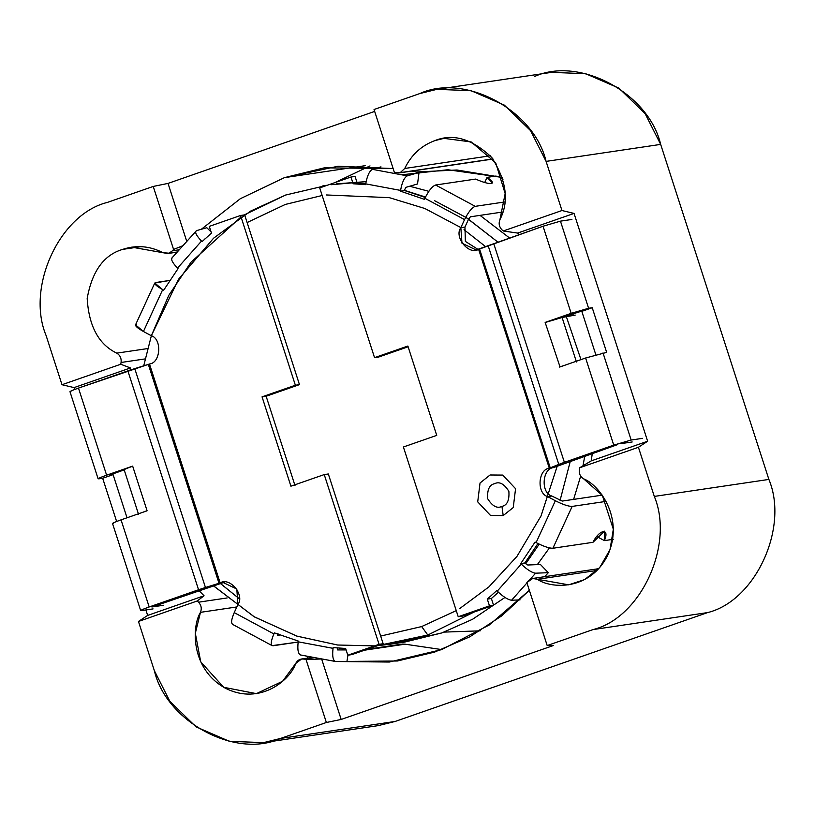 <?xml version="1.0" encoding="UTF-8"?>
<svg xmlns="http://www.w3.org/2000/svg" width="815" height="815" viewBox="0 0 815 815"><rect width="100%" height="100%" fill="white"/><g stroke="black" fill="none" stroke-linecap="round" stroke-linejoin="round"><path stroke-width="1.22" d="M416.557 171.996L456.95 169.999L502.498 177.476L447.843 169.744L401.632 174.807L447.843 169.744L502.498 177.476L456.95 169.999L416.557 171.996M480.218 630.83L444.144 632.104L480.218 630.83M331.216 184.72L366.129 181.633L336.697 183.833M409.701 186.248L428.843 191.321L409.701 186.248M480.015 215.374L509.477 237.929L480.015 215.374M580.973 359.629L566.364 316.709M584.763 456.033L583 465.773L584.763 456.033M580.677 476.103L573.617 499.391L580.677 476.103M549.442 547.904L537.33 564.632L549.442 547.904M390.731 644.156L377.559 645.663L427.814 635.028L421.65 626.572L456.247 610.629L421.65 626.572L427.814 635.028L474.086 612.034L427.814 635.028L390.731 644.156L404.647 642.088L441.73 632.96L472.527 619.298L504.954 597.456L472.527 619.298L441.73 632.96L397.669 643.004M244.174 214.956L285.698 195.019L327.253 185.28L285.698 195.019L250.531 211.136L213.581 238.204L178.546 279.229L151.437 335.536L168.817 295.315L190.975 262.247L241.026 216.953M404.586 190.394L425.491 197.036M434.568 200.694L466.771 217.87L497.761 242.014L465.742 217.208M570.357 461.056L560.068 500.441L570.357 461.056M539.214 544.155L525.685 563.797L539.214 544.155M212.776 585.221L254.005 616.67L296.711 636.067L337.573 645.011L374.564 645.888L337.716 645.022L297.037 636.169L254.494 616.965L213.387 585.802M143.725 365.823L151.356 335.76L143.725 365.823M421.65 626.572L380.687 636.057L421.65 626.572M219.846 583L239.355 598.811L220.468 583.571M247.118 222.546L285.311 204.443L322.17 195.498L285.311 204.443L247.118 222.546M326.285 194.958L389.326 197.658L424.819 208.487L460.995 227.64L424.819 208.487L389.326 197.658L326.285 194.958M464.01 229.677L485.506 246.568L464.01 229.677M557.175 466.251L541.017 515.997L516.975 556.37L488.919 586.882L459.843 608.479L488.919 586.882L516.975 556.37L541.017 515.997L557.175 466.251M172.474 250.765L169.031 253.2L177.232 251.988L169.031 253.2L172.474 250.765L179.198 249.777L172.474 250.765L173.575 249.431L172.474 250.765M404.739 168.471L400.206 172.658L492.912 158.915L400.206 172.658L404.739 168.471L490.314 155.787L404.739 168.471C411.3 154.87 421.375 145.579 434.966 140.577C421.375 145.579 411.3 154.87 404.739 168.471M141.005 246.66L122.678 249.38C103.851 254.901 92.013 271.273 87.185 298.494C88.876 326.275 98.737 344.49 116.769 353.139L147.596 348.576L116.769 353.139C98.737 344.49 88.876 326.275 87.185 298.494C92.013 271.273 103.851 254.901 122.678 249.38C136.421 244.846 149.858 245.957 162.99 252.701L169.031 253.2L167.676 253.536L131.714 247.159L122.678 249.38L141.005 246.66M365.334 165.659L284.384 177.66L240.323 198.717L201.336 229.27L240.323 198.717L284.384 177.66L365.334 165.659M182.754 245.773L173.575 249.431L153.23 186.441L107.397 202.405C59.566 214.07 25.866 287.308 46.119 335.576L61.991 384.711L120.742 364.244L121.068 362.481C121.578 358.386 120.141 355.269 116.769 353.139C120.141 355.269 121.578 358.386 121.068 362.481L120.742 364.244L130.471 367.952L130.135 370.102L130.471 367.952L120.742 364.244L61.991 384.711L46.119 335.576C25.866 287.308 59.566 214.07 107.397 202.405L153.23 186.441L168.033 183.406L374.666 111.421L168.033 183.406L153.23 186.441L173.575 249.431L182.754 245.773M394.399 172.495L400.206 172.658L394.399 172.495L374.054 109.505L394.399 172.495M263.591 742.618L378.18 725.635L395.122 721.458L280.533 738.451L263.591 742.618L229.422 741.334L196.069 726.858L169.866 701.348L154.33 670.602L138.458 621.468L197.21 600.991L204.056 595.765L198.85 590.488L204.056 595.765L197.21 600.991L198.493 602.193C201.274 605.148 201.937 608.53 200.48 612.34L236.839 606.951L200.48 612.34L195.325 633.275L200.734 661.872L223.738 687.31L256.409 693.636L282.591 681.279L295.672 663.512L301.56 658.999L304.362 659.111C300.511 658.489 297.607 659.956 295.672 663.512C290.772 679.231 260.464 706.238 225.022 688.023C190.211 668.473 191.841 626.042 200.48 612.34C201.937 608.53 201.274 605.148 198.493 602.193L197.21 600.991L138.458 621.468L154.33 670.602C166.199 721.784 235.606 759.101 280.533 738.451L326.367 722.487L306.022 659.498L304.362 659.111L314.59 657.593L304.362 659.111L306.022 659.498L321.64 658.978L341.169 719.451L553.66 645.429L547.191 645.551L526.847 582.562L532.745 578.456L537.431 579.292L597.018 570.449L537.431 579.292L568.697 584.834L584.763 579.536L599.718 567.546L610.017 549.656L613.328 529.23L602.397 495.551L583.652 478.843C580.28 476.714 578.844 473.607 579.353 469.501L579.679 467.749L638.43 447.282L647.63 441.231L574.045 213.418L517.637 233.07L574.045 213.418L561.963 210.525L503.212 230.991L517.637 233.07L519.145 234.557L517.637 233.07L503.212 230.991L501.928 229.789C499.147 226.845 498.474 223.463 499.931 219.653L505.168 193.603L495.744 162.939L471.233 141.963L444.002 138.356L434.966 140.577C453.191 133.191 472.14 138.835 491.802 157.529C506.584 180.757 509.294 201.458 499.931 219.653C498.474 223.463 499.147 226.845 501.928 229.789L503.212 230.991L561.963 210.525L546.091 161.39C534.222 110.198 464.815 72.892 419.878 93.542L374.054 109.505L419.878 93.542L436.82 89.365L470.999 90.648L504.353 105.135L530.555 130.634L546.091 161.39L561.963 210.525L574.045 213.418L647.63 441.231L638.43 447.282L579.679 467.749L579.353 469.501C578.844 473.607 580.28 476.714 583.652 478.843C598.505 484.365 624.443 517.189 608.021 554.587C590.335 591.313 550.461 588.756 537.431 579.292C533.825 577.662 530.657 578.304 527.947 581.217L526.847 582.562L547.191 645.551L593.014 629.587C640.855 617.913 674.555 544.685 654.302 496.416L638.43 447.282L654.302 496.416L768.881 479.424L660.67 144.398L546.091 161.39L660.67 144.398L768.881 479.424C789.134 527.692 755.434 600.93 707.603 612.595L593.014 629.587L547.191 645.551L553.66 645.429L341.169 719.451L326.367 722.487L280.533 738.451L395.122 721.458L707.603 612.595L395.122 721.458L360.75 726.552M579.679 467.749L591.221 460.882L592.311 453.405L591.221 460.882L579.679 467.749M573.434 315.405L572.68 313.643L573.434 315.405M399.595 644.991L405.035 644.186L441.72 649.586L405.035 644.186L364.59 650.187L405.035 644.186L402.233 644.074L367.249 649.26M334.721 661.22L330.717 660.619M336.931 661.515L397.404 660.996L434.589 652.102L469.827 636.81L501.765 615.845L529.343 590.315L489.306 624.952L441.496 649.667L389.326 662.035L336.931 661.515M198.493 602.193L227.151 597.945L198.493 602.193M145.121 358.916L121.068 362.481L145.121 358.916M393.125 168.573L324.339 167.839L284.384 177.66L338.072 166.24L393.125 168.573M147.658 615.417L145.895 609.956L147.658 615.417L138.458 621.468L147.658 615.417L204.056 595.765L147.658 615.417M74.674 389.468L74.073 387.604L61.991 384.711L74.073 387.604L130.471 367.952L74.073 387.604L74.674 389.468M534.467 76.549C579.394 55.899 648.801 93.216 660.67 144.398L645.134 113.652L618.931 88.142L585.577 73.666L551.409 72.382L436.82 89.365M707.603 612.595C755.434 600.93 789.134 527.692 768.881 479.424L654.302 496.416C674.555 544.685 640.855 617.913 593.014 629.587L707.603 612.595M306.022 659.498L326.367 722.487L341.169 719.451L321.64 658.978L306.022 659.498M186.727 241.291L168.033 183.406L186.727 241.291M647.63 441.231L591.221 460.882L647.63 441.231M334.914 182.611L370.01 165.903L334.914 182.611M308.09 658.031L306.685 656.116L308.09 658.031M273.025 645.765C270.427 645.409 270.723 641.466 273.891 633.938L234.231 612.615L237.929 604.567L234.231 612.615C231.053 620.144 230.767 624.086 233.365 624.443C230.767 624.086 231.053 620.144 234.231 612.615L273.891 633.938L274.38 632.878L298.31 641.069L274.38 632.878L273.891 633.938C270.723 641.466 270.427 645.409 273.025 645.765L298.168 642.037L272.118 645.633L232.458 624.31M345.631 648.465L333.162 647.599L345.631 648.465L347.811 655.209L379.067 644.319L324.238 474.575L290.904 486.188L262.053 396.844L295.376 385.24L240.557 215.486L209.302 226.376L211.482 233.121L202.038 241.627L211.482 233.121L209.302 226.376L240.557 215.486L295.376 385.24L299.472 384.629L266.138 396.243L294.999 485.577L266.138 396.243L299.472 384.629L244.643 214.885L299.472 384.629L295.376 385.24L262.053 396.844L266.138 396.243L262.053 396.844L290.904 486.188L324.238 474.575L379.067 644.319L383.152 643.718L351.907 654.598L383.152 643.718L328.333 473.973L383.152 643.718L379.067 644.319L347.811 655.209L351.907 654.598L347.811 655.209L345.631 648.465M163.693 290.181L178.027 268.655L163.693 290.181L162.684 289.641L163.693 290.181M279.789 635.017L277.834 635.303L277.986 633.326L277.589 635.17L279.789 635.017M154.779 283.019L135.524 324.869L143.43 331.491L162.684 289.641L154.779 283.019L169.744 280.431L155.696 282.52C153.495 283.365 155.818 285.739 162.684 289.641L143.43 331.491L151.05 335.597L143.43 331.491C136.563 327.589 134.231 325.216 136.441 324.37M147.097 510.791L121.048 519.858C113.825 522.435 111.298 523.648 113.468 523.485C111.298 523.648 113.825 522.435 121.048 519.858L149.186 606.971L121.048 519.858L147.097 510.791M141.596 610.598L153.057 608.897L141.596 610.598C139.436 610.761 141.963 609.549 149.186 606.971C141.963 609.549 139.436 610.761 141.596 610.598L140.669 610.578L112.531 523.464M109.302 475.186L124.196 469.888L110.718 474.585L109.454 475.186L113.091 474.646L102.67 478.273L116.627 521.478L102.67 478.273L99.033 478.812C96.873 478.976 99.399 477.773 106.622 475.186L78.485 388.083C71.262 390.66 68.735 391.872 70.905 391.709C68.735 391.872 71.262 390.66 78.485 388.083L149.471 364.01C160.82 362.889 162.175 338.602 151.05 335.597C162.175 338.602 160.82 362.889 149.471 364.01L220.162 582.898L224.257 582.287L152.018 606.961L224.706 582.144M151.855 606.961L163.469 605.27L152.018 606.961M335.658 661.515L335.077 661.403L335.658 661.515C333.009 660.731 332.143 656.35 333.05 648.343L298.198 641.823C297.292 649.82 298.158 654.211 300.816 654.985C298.158 654.211 297.292 649.82 298.198 641.823L298.31 641.069L298.198 641.823L333.05 648.343L333.162 647.599L333.05 648.343C332.143 656.35 333.009 660.731 335.658 661.515L346.915 661.515L347.954 655.189L346.915 661.515L335.658 661.515L300.521 654.965M202.038 241.627L201.509 241.097L177.507 268.125L178.027 268.655L177.507 268.125C172.159 262.42 170.488 258.925 172.485 257.662C170.488 258.925 172.159 262.42 177.507 268.125L201.509 241.097L202.038 241.627M224.257 582.287L220.162 582.898C229.871 576.684 245.05 595.205 237.929 604.567L236.808 589.031L222.638 582.287L198.554 589.765L149.186 606.971L198.554 589.765L127.853 370.886L78.485 388.083L106.622 475.186L132.662 466.119L147.067 510.699L142.085 512.533L147.067 510.699L132.662 466.119L106.622 475.186C99.399 477.773 96.873 478.976 99.033 478.812L98.106 478.802L69.978 391.689M328.333 473.973L324.238 474.575L328.333 473.973M244.643 214.885L240.557 215.486L244.643 214.885M134.76 368.614L127.853 370.886L198.554 589.765L205.462 587.493L134.76 368.614L205.462 587.493L219.011 583.275L148.32 364.387L134.76 368.614M149.471 364.01L148.32 364.387L219.011 583.275L220.162 582.898L149.471 364.01M99.033 478.812L102.67 478.273L113.091 474.646L127.018 517.78L113.091 474.646L109.454 475.186M124.726 469.878C123.238 469.848 125.897 468.625 132.692 466.211C125.897 468.625 123.238 469.848 124.726 469.878M204.647 239.172L205.268 238.612L204.647 239.172M211.105 231.939L206.806 227.731L196.486 230.635C194.5 231.898 196.171 235.382 201.509 241.097C196.171 235.382 194.5 231.898 196.486 230.635L206.806 227.731L211.105 231.939M171.863 258.029L196.486 230.635M346.11 649.932L337.583 649.932L337.145 647.742L337.583 649.932L346.11 649.932M339.04 648.098L345.937 649.392L339.04 648.098M491.262 183.558L492.392 182.937L487.075 177.375L484.711 182.519L487.075 177.375L496.08 176.04L487.075 177.375C492.26 180.879 493.656 182.937 491.262 183.558C488.114 183.762 482.898 182.265 475.614 179.076L435.577 185.015L475.614 179.076C482.898 182.265 488.114 183.762 491.262 183.558M535.088 542.046L520.754 563.573L524.85 562.971L537.941 543.544L524.85 562.971L525.369 563.501L524.85 562.971L520.754 563.573L535.088 542.046L536.097 542.586L535.088 542.046M491.384 598.505L498.423 592.261L491.384 598.505L493.564 605.25L462.319 616.14L458.224 616.741L489.479 605.861L487.299 599.107L491.384 598.505L487.299 599.107L496.743 590.61L487.299 599.107L489.479 605.861L458.224 616.741L403.394 446.997L458.224 616.741L462.319 616.14L493.564 605.25L489.479 605.861L493.564 605.25L491.384 598.505M425.287 197.464L404.556 190.547L400.471 191.158L424.401 199.349L424.89 198.29C428.69 190.679 432.245 186.248 435.577 185.015C432.245 186.248 428.69 190.679 424.89 198.29L424.401 199.349L400.471 191.158L400.583 190.415L365.731 183.884L365.619 184.638L353.139 183.772L365.619 184.638L365.731 183.884C367.188 175.806 369.419 170.956 372.424 169.337L380.972 166.861L372.424 169.337C369.419 170.956 367.188 175.806 365.731 183.884L400.583 190.415L400.471 191.158L404.556 190.547L425.287 197.464M365.762 183.67L357.235 183.161L353.139 183.772L350.97 177.018L319.714 187.908L374.543 357.653L407.877 346.039L436.728 435.383L403.394 446.997L436.728 435.383L407.877 346.039L374.543 357.653L319.714 187.908L350.97 177.018L355.055 176.417L357.235 183.161L365.762 183.67M602.285 495.143L562.248 501.072L551.816 496.029L547.731 496.641L555.351 500.736C562.839 504.546 568.442 506.441 572.161 506.41L606.044 501.388L572.161 506.41L552.906 548.261C549.188 548.291 543.585 546.396 536.097 542.586L555.351 500.736L547.731 496.641C536.606 493.635 537.961 469.348 549.31 468.218L478.619 249.339C468.91 255.543 453.731 237.022 460.852 227.66L464.947 227.059L468.645 219.011L470.428 216.8L502.794 212.002L470.428 216.8L468.645 219.011L464.947 227.059L465.375 241.413L478.161 249.482L465.375 241.413L464.947 227.059L460.852 227.66L464.55 219.612L460.852 227.66L461.973 243.206L476.143 249.95L543.045 226.234L560.455 221.15L571.916 219.449L560.455 221.15L543.045 226.234L478.619 249.339L549.31 468.218C537.961 469.348 536.606 493.635 547.731 496.641L551.816 496.029L562.248 501.072L602.285 495.143M613.4 539.286L604.404 540.62L596.825 536.545L604.404 540.62L613.4 539.286M592.943 542.321L552.906 548.261L592.943 542.321C599.422 529.18 609.956 527.611 604.404 540.62L604.598 531.166L592.943 542.321M504.821 201.947L475.247 206.338C471.916 207.57 468.35 212.002 464.55 219.612L424.89 198.29L464.55 219.612C468.35 212.002 471.916 207.57 475.247 206.338L435.577 185.015L475.247 206.338L504.821 201.947M560.037 366.923L545.143 322.414L571.183 313.337L543.045 226.234L571.183 313.337L588.593 308.264L560.455 221.15L588.593 308.264L592.23 307.724L606.655 352.386L585.608 358.009L613.746 445.122L631.156 440.039L603.019 352.926L631.156 440.039L613.746 445.122L564.377 462.319L549.31 468.218L553.405 467.616C542.057 468.737 540.702 493.024 551.816 496.029C540.702 493.024 542.057 468.737 553.405 467.616L549.31 468.218L550.247 467.871L479.546 248.993L550.247 467.871L558.784 464.397L488.093 245.509L558.784 464.397L564.377 462.319L493.686 243.43L564.377 462.319L613.746 445.122L585.608 358.009L559.569 367.086L585.608 358.009L606.655 352.386L592.23 307.724L560.812 317.779L575.278 312.736L581.808 311.35L595.826 354.739L581.808 311.35L592.23 307.724L571.183 313.337L545.143 322.414L562.106 317.504L575.196 315.079L562.106 317.504L545.174 322.506L560.037 366.923M620.735 443.666L632.195 441.964L620.735 443.666M408.111 346.782L378.639 357.052L374.543 357.653L378.639 357.052L408.111 346.782M404.668 189.803L405.788 187.379L417.535 183.966L419.032 172.454L407.276 175.867C404.271 177.476 402.039 182.326 400.583 190.415C402.039 182.326 404.271 177.476 407.276 175.867L372.424 169.337L407.276 175.867L419.032 172.454L417.535 183.966L405.788 187.379L404.668 189.803M496.743 590.61L497.262 591.13L521.274 564.102L520.754 563.573L521.274 564.102C527.173 569.736 531.94 572.762 535.608 573.19L548.301 572.68L540.447 564.51L527.763 565.009L525.369 563.501L527.763 565.009L540.447 564.51L548.301 572.68L544.756 576.674L548.301 572.68L535.608 573.19L530.117 579.363L535.608 573.19C531.94 572.762 527.173 569.736 521.274 564.102L497.262 591.13L496.743 590.61M503.191 515.569L490.528 515.467L477.712 501.867L480.035 483L490.09 474.982L502.753 475.084L515.569 488.684L513.246 507.551L503.191 515.569L513.246 507.551L515.569 488.684L502.753 475.084L490.09 474.982L480.035 483L477.712 501.867L490.528 515.467L503.191 515.569L501.948 506.39C507.164 505.29 509.477 500.278 508.876 491.343C504.159 483.835 499.412 481.278 494.603 483.672C489.387 484.772 487.085 489.795 487.686 498.729C492.392 506.227 497.15 508.784 501.948 506.39C497.15 508.784 492.392 506.227 487.686 498.729C487.085 489.795 489.387 484.772 494.603 483.672C499.412 481.278 504.159 483.835 508.876 491.343C509.477 500.278 507.164 505.29 501.948 506.39L503.191 515.569M357.235 183.161L355.055 176.417L350.97 177.018L353.139 183.772L357.235 183.161M642.607 438.338L631.156 440.039L642.607 438.338M553.405 467.616L617.831 444.511L553.405 467.616M565.518 365.018L559.538 366.995L565.518 365.018M576.47 361.992L562.106 317.504L576.47 361.992M498.882 176.987L503.008 179.208L498.882 176.987M536.097 542.586C543.585 546.396 549.188 548.291 552.906 548.261L572.161 506.41C568.442 506.441 562.839 504.546 555.351 500.736L536.097 542.586M411.718 171.089L419.032 172.454L411.718 171.089M520.031 599.881L511.596 600.217C507.939 599.789 503.161 596.763 497.262 591.13C503.161 596.763 507.939 599.789 511.596 600.217L520.031 599.881M526.959 582.929L511.596 600.217L526.959 582.929M327.508 185.199L322.781 185.891M301.56 658.999L313.001 657.298M532.745 578.456L598.719 568.676M398.851 172.994L493.004 159.037M167.676 253.536L177.1 252.141M124.175 469.817L138.55 514.306"/></g></svg>
